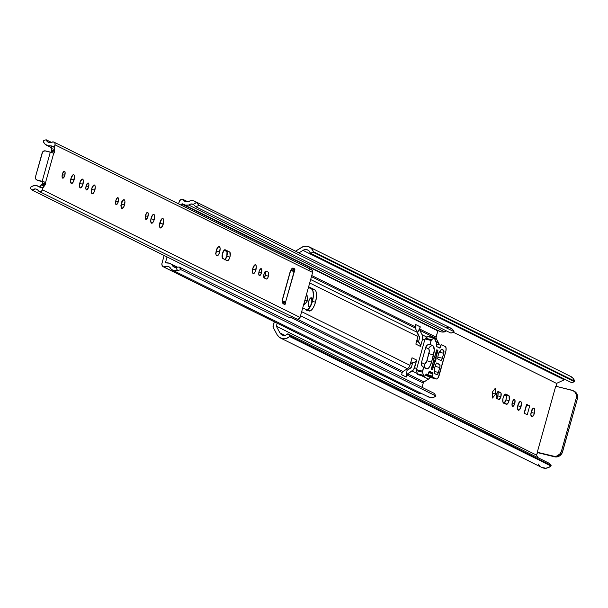 <?xml version="1.0" encoding="UTF-8"?>
<svg xmlns="http://www.w3.org/2000/svg" width="608" height="608" viewBox="0 0 608 608"><rect width="100%" height="100%" fill="white"/><g stroke="black" fill="none" stroke-linecap="round" stroke-linejoin="round"><path stroke-width="0.91" d="M309.784 306.934A4.537 1.687 103.8 0 0 311.524 303.612A4.537 1.687 103.8 0 0 311.197 298.49L312.991 298.931L310.43 298.102L311.851 299.645L311.684 303.65L309.449 307.162M496.447 398.468L497.785 395.884L500.886 396.644A3.58 1.33 -76.2 0 1 498.811 399.517A3.58 1.33 -76.2 0 1 498.712 399.479L496.698 398.483A3.58 1.33 -76.2 0 1 496.402 394.584A3.58 1.33 -76.2 0 1 498.514 391.575A3.58 1.33 -76.2 0 1 498.613 391.613L501.015 393.102L500.886 396.644L499.244 399.448L496.698 398.483L496.166 395.8L497.473 392.19L498.362 391.56L500.627 392.608L497.739 391.894L500.627 392.608A3.58 1.33 -76.2 0 1 500.886 396.644L497.785 395.884A3.58 1.33 103.8 0 0 497.678 391.955M514.748 403.514A3.58 1.33 -76.2 0 1 512.673 406.38A3.58 1.33 -76.2 0 1 512.316 402.306L513.95 399.509L515.006 400.391L514.535 404.168L512.833 406.395L512.058 405.43L512.316 402.306A3.58 1.33 -76.2 0 1 514.391 399.441A3.58 1.33 -76.2 0 1 514.748 403.514L512.179 402.876L514.748 403.514M517.568 406.896A4.537 1.687 103.8 0 0 517.917 405.855L521.018 406.615A4.537 1.687 -76.2 0 1 518.388 410.263A4.537 1.687 -76.2 0 1 517.925 405.088L520.007 401.531L520.965 401.728L521.421 403.309L520.433 408.226L518.578 410.278L517.522 408.394L517.925 405.088A4.537 1.687 -76.2 0 1 520.554 401.447A4.537 1.687 -76.2 0 1 521.018 406.615L517.917 405.855L518.335 403.302M504.222 403.264A4.537 1.687 103.8 0 0 505.97 399.935A4.537 1.687 103.8 0 0 505.643 394.812L508.744 395.572A4.537 1.687 -76.2 0 1 509.063 400.695L505.97 399.935L506.297 395.968L504.876 394.432L509.018 395.808L509.276 399.836L508.486 402.306L506.988 404.252L502.953 402.253L502.922 398.62L504.442 394.896L505.56 394.098L508.744 395.572L505.886 394.159A4.537 1.687 -76.2 0 0 505.757 394.113A4.537 1.687 -76.2 0 0 503.082 397.936A4.537 1.687 -76.2 0 0 503.454 402.876L506.304 404.29A4.537 1.687 -76.2 0 0 506.434 404.343A4.537 1.687 -76.2 0 0 509.063 400.695L505.97 399.935L503.888 403.492M530.944 413.524A4.537 1.687 103.8 0 0 531.293 412.482L534.386 413.242A4.537 1.687 -76.2 0 1 531.757 416.883A4.537 1.687 -76.2 0 1 531.301 411.715L533.383 408.158L534.341 408.356L534.797 409.936L533.809 414.854L531.954 416.906L530.89 415.021L531.301 411.715A4.537 1.687 -76.2 0 1 533.93 408.074A4.537 1.687 -76.2 0 1 534.386 413.242L531.293 412.482L531.704 409.929M556.487 386.544L556.457 383.58A2.751 1.026 -76.2 0 1 556.51 383.397L564.27 379.818L302.951 250.359L298.938 252.898L302.951 250.359A5.457 5.046 116.4 0 1 307.815 250.032A5.457 5.046 116.4 0 1 310.354 253.224L571.664 382.683L574.469 381.725L574.644 381.102L572.789 377.971L569.787 376.04M536.545 454.906A2.751 1.026 -76.2 0 1 538.141 452.694A2.751 1.026 -76.2 0 1 538.217 452.724L537.282 452.261L555.72 386.224L573.01 390.617L574.97 392.16L576.171 394.402L576.194 398.324L561.442 451.159L560.264 453.568L557.148 455.97L554.64 456.403L537.282 452.261L538.217 452.724L537.343 453.173L536.545 454.906A2.751 1.026 -76.2 0 0 536.492 455.096L276.344 326.222L536.492 455.096A2.751 1.026 -76.2 0 1 536.545 454.906M556.388 386.392A2.751 1.026 -76.2 0 1 556.457 383.58A2.751 1.026 -76.2 0 1 556.51 383.397L453.036 332.135L556.51 383.397L565.341 379.293M277.187 323.205L276.344 326.222L279.916 332.88L284.894 335.35L279.916 332.88L276.344 326.222L277.187 323.205M310.08 307.086L308.514 305.93L308.34 303.156L309.267 299.82L310.384 298.148L311.121 297.776L313.044 298.627L311.448 297.836A4.537 1.687 -76.2 0 0 311.311 297.791A4.537 1.687 -76.2 0 0 308.636 301.614A4.537 1.687 -76.2 0 0 309.008 306.554L310.08 307.086M307.07 295.1L307.435 300.816L304.357 304.813L304.22 302.586L304.357 304.813L307.435 300.816L304.889 300.185L307.435 300.816L307.07 295.1L305.87 296.674L307.07 295.1M492.176 392.327L495.246 388.322L495.611 394.03L492.533 398.035L492.176 392.327L495.246 388.322L495.611 394.03L492.51 393.27L492.434 391.993L492.51 393.27L495.611 394.03L492.533 398.035L492.176 392.327M529.712 405.886L527.235 414.74L524.104 413.182L526.574 404.335L529.712 405.886L527.235 414.74L524.104 413.182L526.574 404.335L529.712 405.886L526.384 405.012L529.712 405.886M277.073 334.674L273.296 327.636A2.341 2.166 116.4 0 1 273.129 325.896L274.276 321.761L273.129 327.226L277.073 334.674L279.444 337.387L282.75 338.717L284.567 338.77L286.376 338.413L289.628 336.543A8.892 8.223 116.4 0 1 280.478 338.002A8.892 8.223 116.4 0 1 277.073 334.674M565.052 379.407A5.457 5.046 -63.6 0 0 564.27 379.818L302.951 250.359L305.17 249.576L307.428 249.865L309.282 251.172L310.354 253.224L313.158 252.267L310.354 253.224L571.664 382.683L574.469 381.725L313.158 252.267L313.333 251.651L313.158 252.267L574.469 381.725L574.644 381.102L313.333 251.651L311.471 248.52L308.476 246.59L306.713 246.194L303.103 246.658L295.526 251.203L301.416 247.486A8.892 8.223 116.4 0 1 309.343 246.954A8.892 8.223 116.4 0 1 313.333 251.651L574.644 381.102A8.892 8.223 -63.6 0 0 570.654 376.405L309.343 246.954M538.27 457.847L536.492 455.096L538.27 457.847M537.411 452.572L555.811 456.988L559.489 455.962L562.126 452.998L577.357 398.909L577.342 394.98L576.141 392.738L574.18 391.202M538.384 464.124L539.418 465.629M541.751 467.438L545.878 468.221L549.404 467.111L551.114 465.378L549.168 463.25L287.858 333.792A5.457 5.046 116.4 0 1 282.006 334.917A5.457 5.046 116.4 0 1 279.916 332.88L281.436 334.59L283.556 335.38L285.851 335.092L287.858 333.792L289.803 335.928L551.114 465.378L549.168 463.25L287.858 333.792L289.803 335.928L289.628 336.543L550.939 465.994L289.628 336.543L289.803 335.928L551.114 465.378L550.939 465.994A8.892 8.223 -63.6 0 1 541.789 467.453L280.478 338.002M496.546 398.369A3.58 1.33 103.8 0 0 497.785 395.884L498.104 393.277L497.526 391.841M524.332 413.296L526.612 405.126L524.332 413.296M517.332 407.466L517.917 405.855A4.537 1.687 103.8 0 0 518.274 404.046M530.708 414.086L531.293 412.482A4.537 1.687 103.8 0 0 531.65 410.666M537.913 452.709L554.564 456.813L537.282 452.261L555.72 386.224L571.839 390.192A6.878 6.361 116.4 0 1 573.048 390.64A6.878 6.361 116.4 0 1 576.194 398.324L577.357 398.909L562.605 451.736L561.442 451.159L576.194 398.324L577.357 398.909A6.878 6.361 -63.6 0 0 574.21 391.218L573.048 390.64M562.605 451.736L561.442 451.159A6.878 6.361 116.4 0 1 553.394 456.236L554.564 456.813A6.878 6.361 -63.6 0 0 562.605 451.736M307.222 310.11A11.005 4.089 103.8 0 0 312.406 301.424A11.005 4.089 103.8 0 0 311.615 289.005L314.716 289.765A11.005 4.089 -76.2 0 1 315.506 302.184L312.406 301.424L313.416 295.237L312.824 290.518L311.615 289.005L308.446 287.432L314.716 289.765L315.924 291.278L316.494 294.173L316.35 298.004L314.86 304.213L313.234 307.747L311.387 310.148L308.811 310.901L302.738 307.891L308.811 310.901A11.005 4.089 -76.2 0 0 309.13 311.015L309.13 311.015A11.005 4.089 -76.2 0 0 315.506 302.184L312.406 301.424L309.221 308.355L306.5 310.293M424.734 339.94L422.628 338.899L420.523 346.438L415.849 344.12L417.954 336.581L309.7 282.956L417.954 336.581A5.502 5.092 -63.6 0 0 417.544 332.492L415.15 328.024L311.456 276.655L415.15 328.024L417.544 332.492L310.65 279.536L417.544 332.492L418.144 335.532L415.849 344.12L420.523 346.438A6.186 5.723 -63.6 0 0 418.935 342.418L416.64 341.278L418.935 342.418L418.471 341.932L419.604 337.744L419.376 336.604A2.06 1.908 116.4 0 1 419.528 338.139L418.471 341.932L420.105 344.242L420.523 346.438L422.628 338.899L424.734 339.94M301.674 311.691L409.929 365.317L412.034 357.785L416.708 360.096L414.603 367.635L416.708 368.676L414.603 367.635A5.502 5.092 116.4 0 1 412.11 371.017L417.21 373.54L412.11 371.017L407.694 373.806L424.057 381.915L429.271 378.518L430.525 376.74L429.947 377.781A5.502 5.092 -63.6 0 1 428.48 379.126L421.215 375.524L428.48 379.126L424.057 381.915A1.786 1.657 -63.6 0 0 423.252 383.01L424.057 381.915L407.694 373.806L406.881 374.9A1.786 1.657 116.4 0 1 407.694 373.806L413.668 369.565L416.708 360.096L412.034 357.785L409.929 365.317L301.674 311.691M308.636 286.756L314.716 289.765L308.636 286.756M407.01 370.386L411.365 367.247L412.566 363.075L410.362 363.766L413.22 362.87L412.566 363.075L411.51 366.875A2.06 1.908 116.4 0 1 410.575 368.136L407.01 370.386L406.281 377.051L401.607 374.733L402.207 372.582L290.48 317.239L402.207 372.582L401.607 374.733L406.281 377.051L407.01 370.386M418.927 393.361L419.953 393.862L421.116 393.308A5.457 5.046 -63.6 0 0 419.953 393.862L163.97 267.049A5.457 5.046 116.4 0 1 168.842 266.714A5.457 5.046 116.4 0 1 171.175 269.291L174.215 270.712L177.627 270.492A7.805 7.22 116.4 0 1 172.467 270.127A7.805 7.22 116.4 0 1 171.175 269.291L169.982 267.512L168.158 266.441L166.03 266.281L163.97 267.049A3.162 2.926 116.4 0 1 161.971 263.31L164.137 255.527L161.857 263.91L162.207 265.658L163.43 266.851L419.953 393.862A3.162 2.926 -63.6 0 1 419.398 393.657L163.415 266.844M427.158 396.104L430.327 397.548L433.861 397.222L436.012 396.044L434.218 393.353L179.17 267.003L175.583 267.436A4.37 4.043 116.4 0 1 172.041 264.761L177.103 267.269L169.199 263.173L165.923 262.907A0.41 0.38 116.4 0 1 165.528 262.405L166.432 262.854L165.528 262.405L167.048 256.971L165.528 262.405L165.923 262.907A8.892 8.223 116.4 0 1 170.369 263.636A8.892 8.223 116.4 0 1 172.041 264.761L173.394 266.684L175.583 267.436L177.627 270.492L175.583 267.436L179.17 267.003L180.964 269.701L436.012 396.044L434.218 393.353L179.17 267.003L180.964 269.701L177.627 270.492L180.964 269.701L436.012 396.044A7.805 7.22 -63.6 0 1 428.45 396.94L172.467 270.127M422.043 387.326L423.252 383.01L406.881 374.9L406.281 377.051L406.881 374.9L423.252 383.01L422.043 387.326M403.013 371.488A1.786 1.657 -63.6 0 0 402.207 372.582L403.013 371.488L407.436 368.699A5.502 5.092 -63.6 0 0 409.929 365.317L408.986 367.247L407.436 368.699L300.542 315.742L407.436 368.699L403.013 371.488L297.639 319.284L403.013 371.488M439.029 344.037A5.502 5.092 -63.6 0 0 438.588 342.912L435.305 341.286L438.588 342.912L436.194 338.443L419.824 330.334L419.695 329.004L436.065 337.113A1.786 1.657 -63.6 0 0 436.194 338.443L419.824 330.334A1.786 1.657 116.4 0 1 419.695 329.004L420.295 326.861L417.62 332.629L420.295 326.861L415.621 324.543L415.021 326.694L311.767 275.538L415.021 326.694A1.786 1.657 -63.6 0 0 415.15 328.024L415.621 324.543L420.295 326.861L419.695 329.004L436.065 337.113L437.798 330.904L181.815 204.09A0.41 0.38 116.4 0 1 182.415 203.847L185.41 205.116L188.716 205.04A4.37 4.043 116.4 0 1 193.192 204.341A4.37 4.043 116.4 0 1 193.2 204.349L195.974 206.811L451.022 333.161L453.994 331.641A7.805 7.22 -63.6 0 0 450.695 328.077L194.712 201.263A7.805 7.22 116.4 0 1 196.574 202.624L198.945 205.291L453.994 331.641L198.945 205.291L195.974 206.811L451.022 333.161L453.994 331.641L452.732 329.627L449.821 327.712L446.31 327.507M291.027 269.815L291.468 270.036L291.027 269.815M419.376 336.604L418.114 334.24L419.376 336.604M178.57 203.855L179.178 201.666A3.162 2.926 116.4 0 1 182.879 199.333L187.864 201.803L182.879 199.333L181.724 199.295L179.717 200.556L178.57 203.855M438.398 330.653L441.393 331.93L444.699 331.854L188.716 205.04A8.892 8.223 116.4 0 1 183.441 204.455L439.424 331.269A8.892 8.223 -63.6 0 0 444.699 331.854L446.454 330.896A4.37 4.043 -63.6 0 0 444.699 331.854L188.716 205.04L190.897 203.999L193.2 204.349L196.574 202.624L193.716 200.86L190.327 200.701A5.457 5.046 116.4 0 1 184.969 201.377A5.457 5.046 116.4 0 1 182.879 199.333L184.27 200.952L186.208 201.788L188.351 201.696L190.327 200.701A7.805 7.22 116.4 0 1 194.712 201.263M183.441 204.455A8.892 8.223 116.4 0 1 182.415 203.847L181.906 203.923L181.473 205.299L181.815 204.09L437.798 330.904L438.231 330.592M438.353 330.63A0.41 0.38 -63.6 0 0 437.798 330.904L436.004 337.805L439.166 344.759M419.824 330.334L422.218 334.803L426.93 337.144L422.218 334.803A5.502 5.092 116.4 0 1 422.628 338.899L422.613 335.76L419.824 330.334M410.932 361.73L413.22 362.87A6.186 5.723 -63.6 0 0 416.708 360.096L415.196 361.813L413.22 362.87L410.932 361.73M416.913 340.313L418.471 341.932L416.913 340.313M431.589 367.787L433.306 365.856L436.628 353.97L436.134 351.508M421.648 365.393L421.466 362.581L425.942 346.758L427.333 345.07L430.008 344.318L431.087 340.457L425.007 338.96L416.434 369.664A2.06 0.768 103.8 0 0 416.48 370.667L417.278 373.798A4.127 1.535 103.8 0 0 417.954 374.718L424.027 376.215A4.127 1.535 -76.2 0 1 423.35 375.296L417.278 373.798L423.35 375.296L422.552 372.164L416.48 370.667L422.552 372.164A2.06 0.768 -76.2 0 1 422.507 371.161L416.434 369.664L422.507 371.161L423.586 367.3L421.656 365.416M434.469 356.919L433.154 361.646L434.469 356.919M431.688 367.749A2.751 2.546 -63.6 0 0 433.306 365.856L432.349 365.385L433.306 365.856L436.628 353.97L435.67 353.499L436.628 353.97A2.751 2.546 -63.6 0 0 436.202 351.584M196.574 202.624L193.2 204.349L195.974 206.811L198.945 205.291L196.574 202.624M435.799 360.27L434.925 360.05L435.799 360.27L434.393 363.052L432.508 369.664L431.346 368.995L433.162 362.436L433.458 359.108L434.864 356.326L436.673 349.881L437.912 350.383L436.073 357.436A3.435 1.277 -76.2 0 1 435.799 360.27A3.435 1.277 -76.2 0 1 434.621 362.649L434.226 362.558L434.621 362.649L432.584 369.489L431.384 369.193L432.417 369.71L431.368 368.889L433.185 361.942A3.435 1.277 -76.2 0 1 434.644 356.721L436.673 349.881L437.874 350.178L436.597 350.17L437.889 350.489L435.868 356.683L435.799 360.27M435.685 357.337L436.073 357.436L435.685 357.337M434.477 337.835L428.404 336.338A4.127 1.535 103.8 0 0 427.675 336.558L433.747 338.056A4.127 1.535 -76.2 0 1 434.477 337.835A4.127 1.535 -76.2 0 1 435.275 339.766L435.298 341.172L434.591 337.873L427.675 336.558L425.532 338.23A2.06 0.768 103.8 0 0 425.007 338.96L431.087 340.457A2.06 0.768 -76.2 0 1 431.612 339.728L425.532 338.23L431.612 339.728L433.747 338.056L431.338 340.016L430.008 344.318L433.436 346.188L434.279 350.444L431.528 362.208L429.826 366.381L428.442 368.182L427.105 368.866L423.586 367.3L422.552 372.164L423.677 375.987L424.437 376.177L425.349 375.334A4.127 1.535 -76.2 0 1 424.027 376.215M435.48 341.688A1.102 0.41 -76.2 0 1 435.298 341.172L436.901 342.395L436.293 345.625L436.985 342.502L435.48 341.688M436.346 346.4L436.293 345.625L436.346 346.4L439.85 348.141L436.346 346.4M430.578 377.507L426.284 375.486L426.299 374.368L432.303 376.124L432.356 376.983L432.303 376.124L426.231 374.627L426.284 375.486L432.356 376.983L436.308 378.936L432.356 376.983L426.284 375.486L430.236 377.439L436.65 379.004L438.246 377.56L445.907 351.097L446.036 347.806L445.345 346.575L441.279 344.63L440.268 347.594L437.251 346.849L440.268 347.594L439.873 348.148L440.929 345.222L436.696 344.174L440.929 345.222L441.37 344.614L445.345 346.575A4.811 1.786 -76.2 0 1 445.687 352.009L439.234 375.128A4.811 1.786 -76.2 0 1 436.445 378.989A4.811 1.786 -76.2 0 1 436.308 378.936L430.236 377.439A4.811 1.786 103.8 0 0 430.373 377.492A4.811 1.786 103.8 0 0 430.517 377.507M432.303 376.124L432.964 373.745L428.731 372.704L432.964 373.745L432.303 376.124M432.919 372.97L432.964 373.745L432.919 372.97L429.37 371.222L432.919 372.97L428.936 371.99L432.919 372.97M428.99 371.777L427.888 374.764L426.041 374.308L427.865 374.756L426.383 374.034A1.102 0.41 -76.2 0 1 426.444 374.049L426.383 374.034A1.102 0.41 -76.2 0 0 426.056 374.285L425.349 375.334L426.36 374.034L427.979 374.748L428.99 371.777M428.929 336.832L427.971 336.384L425.007 338.96L416.434 369.664L417.415 374.194L418.076 374.733L418.965 374.224M435.313 365.438L436.643 362.976L439.873 364.77L439.896 366.974L438.034 373.426L436.909 374.665L434.697 373.593L434.363 368.881L435.472 365.066A7.562 2.812 -76.2 0 0 436.377 363.31L436.704 362.968L439.569 364.39L436.263 363.576L439.569 364.39A2.751 1.026 -76.2 0 1 439.766 367.498L435.062 366.335L439.766 367.498L438.383 372.446L434.819 371.572L438.383 372.446A2.751 1.026 -76.2 0 1 436.795 374.657A2.751 1.026 -76.2 0 1 436.711 374.627L434.766 373.662L434.674 373.076A4.811 1.786 -76.2 0 0 434.408 369.383L435.313 365.438M443.536 350.193L443.734 353.301L442.001 359.229L440.678 360.43L437.768 358.948L437.965 355.931L438.938 352.503L441.408 349.288L443.536 350.193A2.751 1.026 -76.2 0 1 443.734 353.301L439.174 352.176L443.734 353.301L442.35 358.249L437.874 357.147L442.35 358.249A2.751 1.026 -76.2 0 1 440.754 360.46A2.751 1.026 -76.2 0 1 440.678 360.43L437.828 359.016L437.73 358.469A7.562 2.812 -76.2 0 0 437.904 356.349L439.219 352.154A4.811 1.786 -76.2 0 0 441.233 349.585L441.568 349.22L443.536 350.193L441.218 349.623L443.536 350.193M436.673 349.881L437.874 350.178L436.673 349.881M425.684 347.449L421.466 362.581L424.68 364.086L426.672 361.494L429.286 351.257L428.86 349.114L425.684 347.449A4.127 3.815 116.4 0 1 430.008 344.318L432.926 345.762A4.127 3.815 -63.6 0 0 428.61 348.901L425.684 347.449M432.926 345.762A8.254 3.07 -76.2 0 1 433.519 355.08L428.906 353.598A4.165 1.55 103.8 0 0 428.61 348.901A4.127 3.815 116.4 0 1 432.926 345.762M428.906 353.598L433.519 355.08L431.528 362.208L426.915 360.726L428.906 353.598M426.512 368.744L423.586 367.3A4.127 3.815 116.4 0 1 421.466 362.581L424.384 364.025A4.127 3.815 -63.6 0 0 426.041 368.516A4.127 3.815 116.4 0 1 424.384 364.025A4.165 1.55 103.8 0 0 426.915 360.726L431.528 362.208A8.254 3.07 -76.2 0 1 426.603 368.782L426.269 368.638M51.011 152.274A1.376 0.509 103.8 0 0 51.482 151.324A1.376 0.509 103.8 0 0 51.566 150.062L54.667 150.83A1.376 0.509 -76.2 0 1 54.583 152.084L51.482 151.324L51.361 146.049L54.454 146.817L54.659 151.734L53.747 153.178L45.592 182.377A1.376 0.509 -76.2 0 1 45.691 183.928L42.59 183.168A1.376 0.509 103.8 0 0 42.492 181.617L45.676 182.446L45.577 184.262L43.008 187.811L39.908 187.051L40.706 185.318L42.347 183.798L42.492 181.617L45.592 182.377L53.747 153.178L44.87 150.814L42.628 151.947L35.477 176.829L35.682 178.874L37.217 180.082L42.18 181.306L50.327 152.099L45.372 150.883A2.751 2.546 116.4 0 0 42.157 152.912L35.477 176.829A2.751 2.546 116.4 0 0 36.738 179.907L37.901 180.485A2.751 2.546 -63.6 0 0 38.388 180.66L45.592 182.377L42.18 181.306L50.327 152.099L53.747 153.178A1.376 0.509 -76.2 0 0 53.785 153.193L53.785 153.193A1.376 0.509 -76.2 0 0 54.583 152.084L51.482 151.324L50.966 152.319M64.82 175.286A3.58 1.33 -76.2 0 1 62.746 178.152A3.58 1.33 -76.2 0 1 62.388 174.078L64.022 171.281L65.079 172.163L64.608 175.94L62.898 178.167L62.13 177.202L62.388 174.078A3.58 1.33 -76.2 0 1 64.463 171.213A3.58 1.33 -76.2 0 1 64.82 175.286L62.244 174.648L64.82 175.286M70.634 180.15A4.537 1.687 103.8 0 0 70.976 179.109L74.077 179.869A4.537 1.687 -76.2 0 1 71.448 183.51A4.537 1.687 -76.2 0 1 70.992 178.342L73.066 174.785L74.032 174.982L74.488 176.563L73.5 181.48L71.645 183.532L70.581 181.648L70.992 178.342A4.537 1.687 -76.2 0 1 73.621 174.701A4.537 1.687 -76.2 0 1 74.077 179.869L70.976 179.109L71.394 176.556M79.519 184.551A4.537 1.687 103.8 0 0 79.868 183.51L82.962 184.27A4.537 1.687 -76.2 0 1 80.332 187.918A4.537 1.687 -76.2 0 1 79.876 182.742L81.958 179.185L82.916 179.383L83.372 180.964L82.384 185.881L80.53 187.933L79.466 186.048L79.876 182.742A4.537 1.687 -76.2 0 1 82.506 179.102A4.537 1.687 -76.2 0 1 82.962 184.27L79.868 183.51L80.279 180.956M88.578 187.051A3.58 1.33 -76.2 0 1 86.503 189.924A3.58 1.33 -76.2 0 1 86.146 185.85L87.78 183.046L88.54 183.198L88.897 184.444L88.365 187.712L86.655 189.932L85.819 188.45L86.146 185.85A3.58 1.33 -76.2 0 1 88.213 182.978A3.58 1.33 -76.2 0 1 88.578 187.051L86.002 186.42L88.578 187.051M91.398 190.441A4.537 1.687 103.8 0 0 91.74 189.392L94.84 190.16A4.537 1.687 -76.2 0 1 92.211 193.8A4.537 1.687 -76.2 0 1 91.755 188.624L93.83 185.075L94.795 185.265L95.251 186.854L94.574 190.988L93.533 193.017L92.408 193.815L91.344 191.93L91.755 188.624A4.537 1.687 -76.2 0 1 94.384 184.984A4.537 1.687 -76.2 0 1 94.84 190.16L91.74 189.392L92.158 186.838M121.091 205.147A4.537 1.687 103.8 0 0 121.44 204.106L124.534 204.866A4.537 1.687 -76.2 0 1 121.904 208.506A4.537 1.687 -76.2 0 1 121.448 203.338L123.53 199.781L124.488 199.979L124.944 201.56L123.956 206.477L122.102 208.529L121.121 207.298L121.448 203.338A4.537 1.687 -76.2 0 1 124.078 199.698A4.537 1.687 -76.2 0 1 124.534 204.866L121.44 204.106L121.851 201.552M118.271 201.765A3.58 1.33 -76.2 0 1 116.196 204.63A3.58 1.33 -76.2 0 1 115.839 200.556L117.473 197.76L118.53 198.641L118.058 202.418L116.348 204.645L115.581 203.68L115.839 200.556A3.58 1.33 -76.2 0 1 117.914 197.691A3.58 1.33 -76.2 0 1 118.271 201.765L115.695 201.126L118.271 201.765M150.784 219.86A4.537 1.687 103.8 0 0 151.134 218.812L154.234 219.579A4.537 1.687 -76.2 0 1 151.605 223.22A4.537 1.687 -76.2 0 1 151.149 218.052L152.844 214.761L153.908 214.457L154.561 215.612L153.961 220.415L152.92 222.437L151.795 223.235L150.738 221.358L151.149 218.052A4.537 1.687 -76.2 0 1 153.771 214.404A4.537 1.687 -76.2 0 1 154.234 219.579L151.134 218.812L151.552 216.266M147.964 216.471A3.58 1.33 -76.2 0 1 145.897 219.344A3.58 1.33 -76.2 0 1 145.532 215.27L147.166 212.466L148.223 213.347L147.752 217.132L146.049 219.359L145.274 218.394L145.532 215.27A3.58 1.33 -76.2 0 1 147.607 212.397A3.58 1.33 -76.2 0 1 147.964 216.471L145.396 215.84L147.964 216.471M252.449 270.226A4.537 1.687 103.8 0 0 252.799 269.177L255.892 269.937A4.537 1.687 -76.2 0 1 253.262 273.585A4.537 1.687 -76.2 0 1 252.806 268.409L254.889 264.86L255.846 265.05L256.302 266.631L255.314 271.548L253.46 273.6L252.48 272.376L252.806 268.409A4.537 1.687 -76.2 0 1 255.436 264.769A4.537 1.687 -76.2 0 1 255.892 269.937L252.799 269.177L253.209 266.623M215.908 253.05A4.879 1.816 103.8 0 0 216.577 251.233L219.678 252.001A4.879 1.816 -76.2 0 1 216.851 255.915A4.879 1.816 -76.2 0 1 216.357 250.352L218.591 246.529L219.625 246.734L220.119 248.444L219.389 252.898L218.264 255.071L217.056 255.938L216.174 255.193L215.916 253.908L216.357 250.352A4.879 1.816 -76.2 0 1 219.184 246.438A4.879 1.816 -76.2 0 1 219.678 252.001L216.577 251.233L217.026 248.49M225.074 259.631A4.537 1.687 103.8 0 0 226.822 256.31A4.537 1.687 103.8 0 0 226.495 251.188L229.588 251.948A4.537 1.687 -76.2 0 1 229.915 257.07L226.822 256.31L226.989 251.811L224.23 250.063L229.87 252.183L230.128 256.204L228.98 259.365L227.483 260.733L222.528 258.278L222.277 254.25L224.177 250.101L225.241 249.797L229.588 251.948L225.241 249.797A4.537 1.687 -76.2 0 0 225.112 249.744A4.537 1.687 -76.2 0 0 222.437 253.566A4.537 1.687 -76.2 0 0 222.809 258.514L227.156 260.665A4.537 1.687 -76.2 0 0 227.286 260.71L227.286 260.71A4.537 1.687 -76.2 0 0 229.915 257.07L226.822 256.31L224.74 259.859M159.516 225.112A4.879 1.816 103.8 0 0 160.178 223.296L163.278 224.063A4.879 1.816 -76.2 0 1 160.451 227.977A4.879 1.816 -76.2 0 1 159.957 222.414L162.192 218.591L163.225 218.796L163.719 220.506L162.655 225.788L160.656 228L159.608 226.678L159.957 222.414A4.879 1.816 -76.2 0 1 162.792 218.5A4.879 1.816 -76.2 0 1 163.278 224.063L160.178 223.296L160.626 220.552M264.016 277.985L265.354 275.394L268.455 276.161A3.58 1.33 -76.2 0 1 266.38 279.026A3.58 1.33 -76.2 0 1 266.274 278.996L264.267 277.993A3.58 1.33 -76.2 0 1 263.971 274.102A3.58 1.33 -76.2 0 1 266.084 271.092A3.58 1.33 -76.2 0 1 266.182 271.13L268.409 272.308L268.782 274.155L267.991 277.43L267.117 278.745L266.274 278.996L263.872 277.506L264.009 273.957L265.643 271.16L268.196 272.126A3.58 1.33 -76.2 0 1 268.455 276.161L265.354 275.394A3.58 1.33 103.8 0 0 265.248 271.472M261.508 272.718A3.58 1.33 -76.2 0 1 259.434 275.591A3.58 1.33 -76.2 0 1 259.076 271.518L260.71 268.713L261.767 269.595L261.296 273.38L259.586 275.606L258.75 274.117L259.076 271.518A3.58 1.33 -76.2 0 1 261.144 268.645A3.58 1.33 -76.2 0 1 261.508 272.718L258.932 272.088L261.508 272.718M70.399 180.713L70.976 179.109A4.537 1.687 103.8 0 0 71.341 177.293M79.283 185.121L79.868 183.51A4.537 1.687 103.8 0 0 80.226 181.701M91.162 191.003L91.74 189.392A4.537 1.687 103.8 0 0 92.104 187.583M120.855 205.709L121.44 204.106A4.537 1.687 103.8 0 0 121.798 202.289M150.548 220.423L151.134 218.812A4.537 1.687 103.8 0 0 151.491 217.003M252.214 270.788L252.799 269.177A4.537 1.687 103.8 0 0 253.156 267.368M215.574 253.703L216.577 251.233A4.879 1.816 103.8 0 0 217.026 248.535M159.174 225.766L160.178 223.296A4.879 1.816 103.8 0 0 160.626 220.598M264.115 277.886A3.58 1.33 103.8 0 0 265.354 275.394L265.673 272.794L265.096 271.358M282.492 302.184L282.507 301.188L285.608 301.948L285.289 304.046L284.863 304.593L282.72 303.065L282.674 298.665L290.259 271.51L291.992 268.538L293.284 268.166L294.827 268.926L294.872 269.701L285.608 301.948L282.507 301.188L282.553 301.963L285.654 302.723L282.492 302.184M291.209 270.697L291.825 268.683L294.872 269.701L291.772 268.941L291.407 270.264L294.508 271.024L291.407 270.264L291.24 270.644M292.418 316.555A4.37 4.043 -63.6 0 0 289.826 317.756L32.064 190.099L30.4 188.366L30.742 187.15A7.805 7.22 116.4 0 1 38.342 186.23A7.805 7.22 116.4 0 1 39.702 187.127L43.008 187.811A2.751 1.026 -76.2 0 1 44.118 185.759L41.017 184.992L42.036 184.194L45.136 184.961L44.118 185.759L41.017 184.992A2.751 1.026 103.8 0 0 39.908 187.051L36.503 185.638L32.923 185.949L30.742 187.15L30.4 188.366L32.064 190.099L35.477 188.936L37.103 189.476L39.307 191.505L40.576 191.619L42.18 190.441L43.008 187.811L42.454 189.81L300.071 317.429L312.634 272.445A2.432 2.25 -63.6 0 0 311.516 269.724L53.899 142.097A2.432 2.25 116.4 0 1 55.016 144.826L312.634 272.445L55.016 144.826L54.454 146.817L55.108 144.142L54.75 142.872L53.778 142.044L51.878 142.158A4.37 4.043 116.4 0 1 46.254 139.81L51.422 142.371L46.109 139.779L48.48 142.363L50.175 142.644L51.878 142.158A2.432 2.25 116.4 0 1 53.899 142.097M51.216 145.882L51.361 146.049A2.751 1.026 103.8 0 0 51.186 148.572L54.287 149.332A2.751 1.026 -76.2 0 1 54.454 146.817L51.216 145.882A7.805 7.22 116.4 0 1 46.732 145.342A7.805 7.22 116.4 0 1 43.419 141.74L43.761 140.516L46.109 139.779L43.761 140.516L43.419 141.74L44.696 143.784L47.652 145.715L51.216 145.882M39.178 191.444L296.795 319.071A2.432 2.25 -63.6 0 0 300.071 317.429L42.454 189.81A2.432 2.25 116.4 0 1 38.334 190.684A4.37 4.043 116.4 0 0 32.209 190.137L289.826 317.756L292.22 316.578M32.064 190.099L289.826 317.756L32.064 190.099M295.952 318.303L296.924 319.124L298.201 319.238L300.071 317.429L312.634 272.445L311.942 270.005L310.779 269.511L309.502 269.777M42.583 181.693L38.388 180.66L42.583 181.693M42.59 183.168L45.691 183.928A1.376 0.509 -76.2 0 1 45.136 184.961L42.036 184.194A1.376 0.509 103.8 0 0 42.59 183.168M54.667 150.83L51.566 150.062L51.186 148.572L54.287 149.332L54.667 150.83M37.916 180.492L37.217 180.082A2.751 2.546 116.4 0 1 36.738 179.907M37.468 180.204A2.751 2.546 -63.6 0 0 37.901 180.485M290.662 270.522L282.5 299.767L290.662 270.522M282.188 300.876L285.608 301.948L285.289 304.046L282.925 303.468L285.289 304.046L284.886 304.6L283.32 303.825A5.502 2.044 -76.2 0 1 282.925 297.616L289.932 272.521A5.502 2.044 -76.2 0 1 293.124 268.105A5.502 2.044 -76.2 0 1 293.284 268.166L294.827 268.926L292.296 268.303L294.827 268.926L294.105 271.578L290.67 270.499L294.09 271.571L285.608 301.948L282.416 300.93M177.521 267.178L170.392 263.652M430.373 377.492L436.445 378.989M426.041 374.308L427.888 374.764M51.87 146.178L54.317 147.394M51.11 147.508L46.732 145.342M39.923 187.013L38.357 186.246"/></g></svg>
